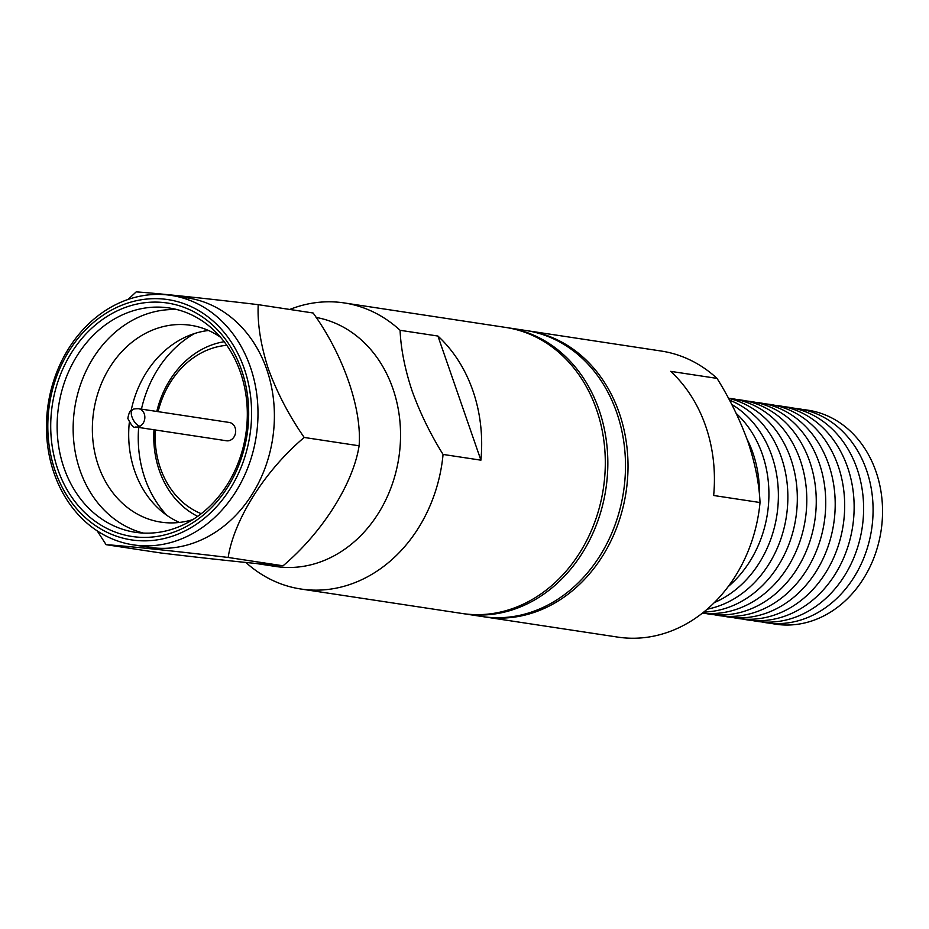 <?xml version="1.0" encoding="UTF-8"?>
<svg xmlns="http://www.w3.org/2000/svg" width="929" height="929" viewBox="0 0 929 929"><rect width="100%" height="100%" fill="white"/><g stroke="black" fill="none" stroke-linecap="round" stroke-linejoin="round"><path stroke-width="1.39" d="M443.063 454.432C430.371 434.075 420.047 412.906 412.104 390.923C404.928 369.312 400.91 349.095 400.074 330.294L437.919 336.043A144.68 120.712 98.6 0 1 480.908 460.169L443.063 454.432A144.68 120.712 98.6 0 1 367.779 576.654A144.68 120.712 98.6 0 1 300.822 589.009A144.68 120.712 98.6 0 1 245.883 562.475M289.755 309.462A144.68 120.712 98.6 0 1 344.229 302.935A144.68 120.712 98.6 0 1 400.074 330.294M171.145 295.399L187.542 297.895A126.158 105.256 98.6 0 1 266.762 369.498A126.158 105.256 98.6 0 1 208.084 536.567A126.158 105.256 98.6 0 1 149.697 547.355L133.288 544.858A126.158 105.256 98.6 0 1 54.079 473.256A126.158 105.256 98.6 0 1 112.757 306.187A126.158 105.256 98.6 0 1 171.145 295.399A126.158 105.256 98.6 0 1 250.365 367.013A126.158 105.256 98.6 0 1 191.676 534.082A126.158 105.256 98.6 0 1 133.288 544.858M128.074 299.452L136.18 291.892C155.561 293.146 205.204 298.337 258.216 304.666C257.31 323.652 260.712 345.135 268.411 369.127C277.318 393.164 289.244 415.948 304.201 437.454C265.334 470.237 234.108 519.206 228.151 557.458C175.755 551.199 125.763 545.95 106.115 544.684L97.208 530.889M111.689 309.984A121.525 101.4 98.6 0 1 244.234 368.569A121.525 101.4 98.6 0 1 187.704 529.518A121.525 101.4 98.6 0 1 55.159 470.922A121.525 101.4 98.6 0 1 111.689 309.984M186.624 526.383A118.053 98.497 98.6 0 1 57.853 469.459A118.053 98.497 98.6 0 1 112.769 313.119A118.053 98.497 98.6 0 1 241.54 370.032A118.053 98.497 98.6 0 1 186.624 526.383M63.985 467.891A113.431 94.642 -81.4 0 0 135.204 532.271A113.431 94.642 -81.4 0 0 187.693 522.586A113.431 94.642 -81.4 0 0 246.835 402.663A113.431 94.642 -81.4 0 0 169.241 307.987A113.431 94.642 -81.4 0 0 116.74 317.683A113.431 94.642 -81.4 0 0 63.985 467.891M177.184 309.612A113.431 94.642 -81.4 0 0 132.766 320.11A113.431 94.642 -81.4 0 0 80.01 470.329A113.431 94.642 -81.4 0 0 143.275 533.072M220.51 337.204A99.542 83.053 -81.4 0 0 190.747 325.301A99.542 83.053 -81.4 0 0 144.68 333.801A99.542 83.053 -81.4 0 0 98.381 465.626A99.542 83.053 -81.4 0 0 160.88 522.121A99.542 83.053 -81.4 0 0 192.837 519.59M129.27 422.811A99.542 83.053 -81.4 0 0 134.717 471.142A99.542 83.053 -81.4 0 0 179.413 522.435M138.665 427.445A109.959 91.739 -81.4 0 0 144.901 478.296A109.959 91.739 -81.4 0 0 166.906 515.363M158.104 411.663A86.803 72.427 98.6 0 1 200.757 353.206A86.803 72.427 98.6 0 1 226.804 345.321M156.792 411.454A91.437 76.294 98.6 0 1 201.837 349.409A91.437 76.294 98.6 0 1 224.179 341.721M300.822 589.009L462.305 613.512A144.68 120.712 -81.4 0 0 529.251 601.156A144.68 120.712 -81.4 0 0 604.686 448.196A144.68 120.712 -81.4 0 0 505.713 327.438L344.229 302.935M480.908 460.169L437.919 336.043M255.789 563.45L275.843 566.493A126.158 105.256 -81.4 0 0 334.231 555.716A126.158 105.256 -81.4 0 0 400.12 423.74A126.158 105.256 -81.4 0 0 316.057 317.428M258.216 304.666L313.131 313.003C343.149 354.553 362.101 408.783 359.105 445.792C353.252 483.579 322.375 532.596 283.055 565.796C263.673 564.542 214.03 559.351 161.031 553.01L106.115 544.684M283.055 565.796L228.151 557.458M359.105 445.792L304.201 437.454M208.537 330.492A99.542 83.053 -81.4 0 0 181.016 339.317A99.542 83.053 -81.4 0 0 131.105 410.769M194.498 333.546A109.959 91.739 -81.4 0 0 141.44 409.132M197.68 516.361A91.437 76.294 98.6 0 1 154.005 429.767M201.245 513.702A86.803 72.427 98.6 0 1 155.329 429.964M139.977 426.202A9.255 7.722 98.6 0 0 144.808 416.413A9.255 7.722 98.6 0 0 138.467 408.679L229.3 422.463A9.255 7.722 98.6 0 1 235.641 430.197A9.255 7.722 98.6 0 1 230.81 439.986A9.255 7.722 -81.4 0 1 226.525 440.776L135.692 426.992C133.904 428.362 131.291 425.517 127.842 418.433C128.806 412.697 130.408 409.782 132.673 409.689A9.255 4.32 61.6 0 0 132.592 418.491A9.255 4.32 61.6 0 0 139.977 426.202A9.255 7.722 98.6 0 1 135.692 426.992M506.967 327.635A144.68 120.712 98.6 0 1 508.233 327.821A144.68 120.712 98.6 0 1 599.077 409.933A144.68 120.712 98.6 0 1 531.783 601.539A144.68 120.712 98.6 0 1 464.825 613.895A144.68 120.712 98.6 0 1 463.559 613.697M508.233 327.821L525.895 330.503A144.68 120.712 98.6 0 1 616.74 412.615A144.68 120.712 98.6 0 1 549.445 604.222A144.68 120.712 98.6 0 1 482.488 616.577L464.825 613.895M770.873 623.313A108.217 90.287 -81.4 0 0 825.672 614.928A108.217 90.287 -81.4 0 0 876.001 471.618A108.217 90.287 -81.4 0 0 803.295 409.631M747.996 441.89C755.172 463.513 759.19 483.73 760.027 502.531L713.658 495.494A144.68 120.712 -81.4 0 0 670.68 371.356L717.037 378.393C729.729 398.75 740.053 419.92 747.996 441.89M527.149 330.701A144.68 120.712 98.6 0 1 528.415 330.887A144.68 120.712 98.6 0 1 627.4 451.645A144.68 120.712 98.6 0 1 551.965 604.605A144.68 120.712 98.6 0 1 485.008 616.961L617.785 637.108A144.68 120.712 -81.4 0 0 684.743 624.752A144.68 120.712 -81.4 0 0 760.027 502.531M485.008 616.961A144.68 120.712 98.6 0 1 483.742 616.763M759.434 494.878A108.217 90.287 -81.4 0 0 752.896 452.934A108.217 90.287 -81.4 0 0 746.951 438.941M728.185 586.605A108.217 90.287 -81.4 0 0 762.372 454.374A108.217 90.287 -81.4 0 0 736.186 413.405M714.285 602.619A108.217 90.287 -81.4 0 0 771.836 455.814A108.217 90.287 -81.4 0 0 731.704 404.405M707.19 609.203A108.217 90.287 -81.4 0 0 781.312 457.242A108.217 90.287 -81.4 0 0 729.451 400.12M703.729 612.072A108.217 90.287 -81.4 0 0 790.776 458.682A108.217 90.287 -81.4 0 0 728.499 398.344M702.521 613.047A108.217 90.287 -81.4 0 0 787.223 567.933A108.217 90.287 -81.4 0 0 800.252 460.122A108.217 90.287 -81.4 0 0 728.429 398.216M704.588 613.256A108.217 90.287 -81.4 0 0 794.295 572.972A108.217 90.287 -81.4 0 0 809.716 461.562A108.217 90.287 -81.4 0 0 737.011 399.563M714.053 614.684A108.217 90.287 -81.4 0 0 803.771 574.412A108.217 90.287 -81.4 0 0 819.192 462.99A108.217 90.287 -81.4 0 0 746.475 401.003M723.528 616.124A108.217 90.287 -81.4 0 0 813.235 575.852A108.217 90.287 -81.4 0 0 828.656 464.43A108.217 90.287 -81.4 0 0 755.951 402.443M732.993 617.564A108.217 90.287 -81.4 0 0 822.711 577.281A108.217 90.287 -81.4 0 0 838.132 465.87A108.217 90.287 -81.4 0 0 765.415 403.883M742.468 619.004A108.217 90.287 -81.4 0 0 832.175 578.721A108.217 90.287 -81.4 0 0 847.596 467.31A108.217 90.287 -81.4 0 0 774.891 405.311M751.933 620.433A108.217 90.287 -81.4 0 0 841.651 580.16A108.217 90.287 -81.4 0 0 857.061 468.739A108.217 90.287 -81.4 0 0 784.355 406.751M761.408 621.873A108.217 90.287 -81.4 0 0 851.115 581.6A108.217 90.287 -81.4 0 0 866.536 470.179A108.217 90.287 -81.4 0 0 793.83 408.191M717.037 378.393A144.68 120.712 -81.4 0 0 661.193 351.034L528.415 330.887M138.467 408.679C134.728 408.737 132.801 409.085 132.673 409.689"/></g></svg>
